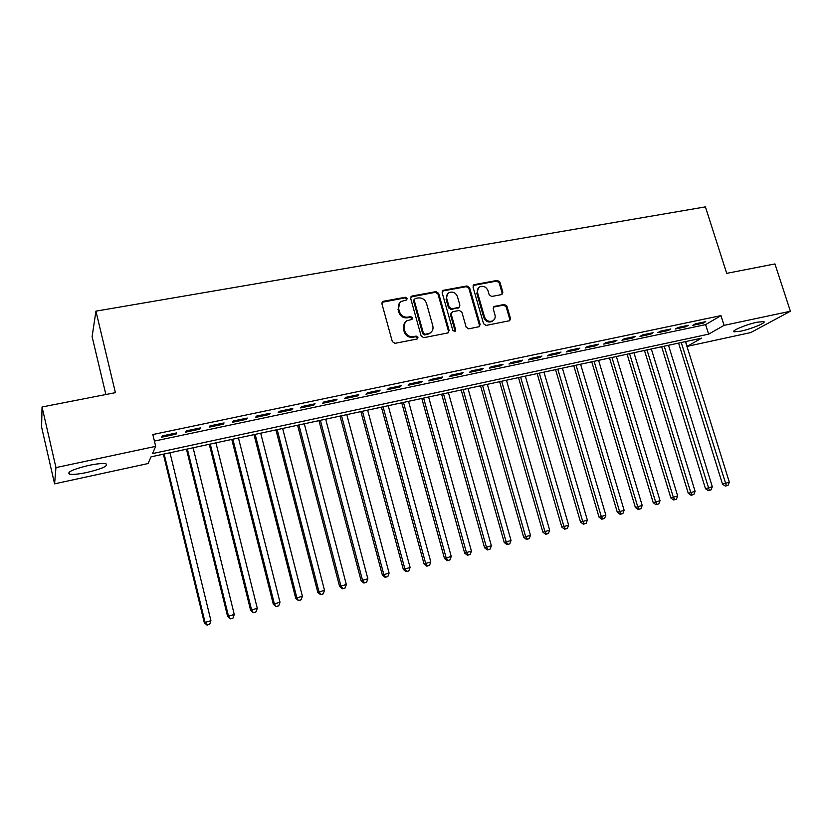 <?xml version="1.0" encoding="UTF-8"?>
<svg xmlns="http://www.w3.org/2000/svg" width="832" height="832" viewBox="0 0 832 832"><rect width="100%" height="100%" fill="white"/><g stroke="black" fill="none" stroke-linecap="round" stroke-linejoin="round"><path stroke-width="1.25" d="M407.17 298.438L405.34 297.253L383.406 301.267L381.909 303.742L392.34 341.64L395.002 343.346L416.967 339.019L417.997 337.272L416.146 336.086L413.327 336.638C409.219 337.012 406.401 335.202 404.862 331.198L403.988 328.047C403.302 324.875 404.238 322.452 406.796 320.788L411.965 319.394L412.568 317.803L410.727 316.618L407.909 317.148C403.801 317.502 400.993 315.692 399.464 311.709L398.59 308.568C397.914 305.479 398.809 303.108 401.274 301.444L406.588 299.988L407.17 298.438M406.526 300.03L406.557 299.135L404.716 297.95L382.023 302.307M417.279 338.926L417.352 337.906L415.511 336.721L412.693 337.272L413.327 336.638M411.892 319.426L411.944 318.469L410.103 317.283L407.285 317.824L407.909 317.148M740.823 331.157L734.094 331.812C730.631 331.022 746.377 324.428 757.13 322.223L763.745 321.599C767.094 322.462 751.348 328.994 740.823 331.157M87.069 472.441C78.624 474.188 72.758 474.76 69.462 474.126C66.737 472.118 73.102 469.227 88.546 465.452C97.001 463.715 102.804 463.164 105.966 463.809C108.555 465.847 102.253 468.728 87.069 472.441M501.509 294.611L502.861 292.23L499.897 282.048L497.38 280.394L474.386 284.596L473.002 286.988L483.569 323.752L486.127 325.416L509.621 320.715L510.494 318.469L506.896 306.082L504.369 304.429L494.052 306.488L493.199 308.714L494.978 314.881C495.591 317.564 494.811 319.571 492.638 320.902C488.935 322.13 486.221 320.798 484.505 316.909L477.547 292.739C476.954 290.15 477.682 288.194 479.731 286.874C483.475 285.532 486.242 286.842 488.02 290.794L489.174 294.798L491.712 296.462L501.509 294.611M54.59 483.85L41.6 427.045L42.047 406.983L115.398 392.662L95.93 311.147L705.422 206.877L726.7 273.354L774.946 263.931L790.4 311.251L750.818 332.54L687.17 346.372L701.646 338.135L151.029 456.841L148.044 463.549L54.59 483.85L55.952 467.594L155.688 446.358L152.474 453.596L708.625 334.162L724.069 325.364L790.4 311.251M42.047 406.983L55.952 467.594M154.409 441.074L705.609 324.626L720.98 315.619L152.828 434.533L155.688 446.358M720.98 315.619L724.069 325.364M438.63 293.311L436.041 291.626L412.131 296.005L410.675 298.449L421.148 335.993L423.779 337.678L447.72 332.966L449.145 330.502L438.63 293.311L437.965 294.008L435.386 292.323L410.8 296.982M443.56 290.243L467.002 285.948L469.56 287.622L480.116 324.428L479.232 326.695L468.728 328.838L466.149 327.163L461.864 312.125L459.295 310.45L452.608 311.719L451.194 314.163L455.645 329.878L455.021 331.479L452.837 330.429L442.146 292.666L443.56 290.243L442.894 290.95L466.305 286.655L467.002 285.948M176.696 432.89L162.219 435.926L161.658 437.195L176.062 434.158L176.696 432.89M200.554 427.877L186.274 430.872L185.609 432.151L199.815 429.156L200.554 427.877M224.078 422.926L209.997 425.88L209.227 427.17L223.246 424.216L224.078 422.926M247.291 418.049L233.397 420.961L232.534 422.261L246.366 419.349L247.291 418.049M270.182 413.234L256.485 416.114L255.518 417.425L269.162 414.544L270.182 413.234M292.77 408.481L279.25 411.32L278.2 412.641L291.658 409.812L292.77 408.481M315.058 403.79L301.725 406.598L300.581 407.93L313.862 405.132L315.058 403.79M337.054 399.173L323.887 401.939L322.66 403.281L335.764 400.525L337.054 399.173M358.748 394.607L345.769 397.342L344.448 398.694L357.386 395.97L358.748 394.607M380.172 390.104L367.349 392.798L365.955 394.17L378.726 391.477L380.172 390.104M401.305 385.663L388.658 388.315L387.182 389.698L399.786 387.036L401.305 385.663M422.178 381.274L409.687 383.895L408.138 385.278L420.576 382.658L422.178 381.274M442.78 376.938L430.446 379.527L428.813 380.931L441.106 378.342L442.78 376.938M463.112 372.663L450.944 375.222L449.238 376.626L461.365 374.067L463.112 372.663M483.194 368.441L471.172 370.968L469.404 372.382L481.374 369.855L483.194 368.441M503.017 364.27L491.15 366.766L489.31 368.191L501.134 365.695L503.017 364.27M522.6 360.152L510.879 362.617L508.966 364.042L520.645 361.587L522.6 360.152M541.934 356.086L530.369 358.519L528.382 359.954L539.916 357.531L541.934 356.086M561.038 352.071L549.609 354.474L547.56 355.919L558.958 353.517L561.038 352.071M579.894 348.109L568.61 350.48L566.498 351.926L577.751 349.565L579.894 348.109M598.53 344.188L587.382 346.538L585.208 347.994L596.326 345.644L598.53 344.188M616.938 340.319L605.925 342.638L603.699 344.094L614.682 341.786L616.938 340.319M635.128 336.492L624.239 338.78L621.951 340.257L632.809 337.969L635.128 336.492M653.089 332.717L642.335 334.974L639.995 336.45L650.718 334.194L653.089 332.717M670.852 328.983L660.223 331.219L657.821 332.696L668.418 330.47L670.852 328.983M688.386 325.291L677.893 327.506L675.438 328.983L685.911 326.778L688.386 325.291M692.848 325.322L703.196 323.138L705.723 321.651L695.354 323.835L692.848 325.322M95.93 311.147L92.102 336.658L105.862 394.524M685.672 341.578L687.17 346.372M705.609 324.626L708.625 334.162M176.062 434.158L175.802 433.077M199.815 429.156L199.555 428.085M223.246 424.216L222.986 423.155M246.366 419.349L246.095 418.298M269.162 414.544L268.892 413.504M291.658 409.812L291.387 408.772M313.862 405.132L313.591 404.102M335.764 400.525L335.494 399.495M357.386 395.97L357.115 394.95M378.726 391.477L378.446 390.468M399.786 387.036L399.506 386.038M420.576 382.658L420.295 381.67M441.106 378.342L440.825 377.354M461.365 374.067L461.084 373.09M481.374 369.855L481.094 368.878M501.134 365.695L500.854 364.728M520.645 361.587L520.364 360.62M539.916 357.531L539.635 356.574M558.958 353.517L558.678 352.57M577.751 349.565L577.47 348.618M596.326 345.644L596.045 344.708M614.682 341.786L614.401 340.85M632.809 337.969L632.528 337.043M650.718 334.194L650.437 333.278M668.418 330.47L668.138 329.555M685.911 326.778L685.63 325.874M703.196 323.138L702.915 322.244M399.558 302.983L398.59 308.568M407.285 317.824C403.187 318.167 400.379 316.358 398.85 312.385L397.987 309.254M405.09 322.244L403.988 328.047M412.693 337.272C408.595 337.646 405.777 335.837 404.248 331.843L403.374 328.702M448.25 332.779L448.469 331.136L437.965 294.008M415.189 298.49L414.17 300.206L423.374 333.122L425.204 334.308L429.926 333.102C432.546 331.448 433.514 329.004 432.796 325.79L426.504 303.368C424.986 299.426 422.198 297.627 418.142 297.95L415.189 298.49M414.242 299.218L413.546 300.903L414.17 300.206M430.893 332.446L429.27 333.736L424.559 334.953L422.718 333.767L413.546 300.903M479.18 326.716L479.388 325.062L468.853 288.33L466.305 286.655M451.36 312.593L450.507 314.829L454.958 330.522L455.645 329.878M454.875 331.542L454.958 330.522M457.434 296.587C455.634 292.562 452.806 291.262 448.978 292.666C446.919 294.018 446.181 295.984 446.763 298.563L449.207 307.154L451.786 308.838L459.025 307.372L459.878 305.146L457.434 296.587M447.606 293.842L446.087 299.26L446.763 298.563M458.994 307.403L451.1 309.514L448.521 307.83L446.087 299.26M442.894 290.95L442.281 291.179M478.431 287.955L476.83 293.426L477.547 292.739M493.158 320.59L491.899 321.547C488.197 322.774 485.493 321.454 483.777 317.564L476.83 293.426M509.506 320.767L509.725 319.114L506.126 306.758L503.61 305.105L493.386 307.112M501.935 294.476L502.102 292.916L499.148 282.755L496.631 281.091L473.148 285.49M163.353 454.189L204.298 622.679L210.933 620.693L169.978 452.764M164.143 454.022L205.046 622.263L207.022 625.123L209.674 624.333L207.324 624.957M210.933 620.693L209.674 624.333M207.022 625.123L204.298 622.679M186.462 449.207L227.614 616.45L234.26 614.453L193.107 447.772M187.356 449.01L228.457 616.002L230.35 618.862L233.012 618.072L230.693 618.696M234.26 614.453L233.012 618.072M230.35 618.862L227.614 616.45M209.279 444.288L250.619 610.303L257.286 608.306L215.935 442.853M210.257 444.08L251.555 609.835L253.354 612.695L256.027 611.894L253.739 612.508M257.286 608.306L256.027 611.894M253.354 612.695L250.619 610.303M231.785 439.431L273.312 604.24L279.989 602.233L238.462 437.996M232.856 439.202L274.342 603.741L276.058 606.601L278.741 605.81L276.474 606.414M279.989 602.233L278.741 605.81M276.058 606.601L273.312 604.24M253.999 434.647L295.703 598.25L302.401 596.253L260.697 433.202M255.164 434.398L296.826 597.74L298.459 600.6L301.142 599.799L298.917 600.392M302.401 596.253L301.142 599.799M298.459 600.6L295.703 598.25M275.933 429.915L317.803 592.342L324.511 590.346L282.641 428.47M277.181 429.645L319.01 591.812L321.048 594.464L320.559 594.672L323.253 593.871L321.048 594.464M324.511 590.346L323.253 593.871M320.559 594.672L317.803 592.342M297.575 425.246L339.602 586.518L346.33 584.511L304.304 423.8M298.917 424.965L340.902 585.957L342.898 588.598L342.378 588.817L345.062 588.016L342.898 588.598M346.33 584.511L345.062 588.016M342.378 588.817L339.602 586.518M318.947 420.638L361.13 580.767L367.858 578.76L325.686 419.193M320.362 420.337L362.502 580.185L364.458 582.816L363.906 583.045L366.6 582.244L364.458 582.816M367.858 578.76L366.6 582.244M363.906 583.045L361.13 580.767M340.038 416.094L382.366 575.089L389.116 573.082L346.788 414.638M341.536 415.771L383.822 574.496L385.736 577.117L385.154 577.346L387.847 576.545L385.736 577.117M389.116 573.082L387.847 576.545M385.154 577.346L382.366 575.089M360.87 411.601L403.333 569.483L410.093 567.476L367.63 410.145M362.45 411.268L404.872 568.87L406.744 571.48L406.12 571.719L408.824 570.918L406.744 571.48M410.093 567.476L408.824 570.918M406.12 571.719L403.333 569.483M381.441 407.17L424.039 563.95L430.799 561.943L388.211 405.714M383.094 406.817L425.641 563.316L427.471 565.916L426.826 566.176L429.53 565.365L427.471 565.916M430.799 561.943L429.53 565.365M426.826 566.176L424.039 563.95M401.752 402.792L444.465 558.49L451.235 556.473L408.533 401.326M403.478 402.418L446.15 557.835L447.949 560.435L447.262 560.685L449.977 559.884L447.949 560.435M451.235 556.473L449.977 559.884M447.262 560.685L444.465 558.49M421.814 398.466L464.651 553.103L471.422 551.086L428.605 396.999M423.613 398.081L466.398 552.427L468.156 555.017L467.449 555.277L470.163 554.476L468.156 555.017M471.422 551.086L470.163 554.476M467.449 555.277L464.651 553.103M441.626 394.191L484.567 547.778L491.358 545.761L448.427 392.725M443.498 393.796L486.398 547.082L488.114 549.661L487.375 549.931L490.09 549.13L488.114 549.661M491.358 545.761L490.09 549.13M487.375 549.931L484.567 547.778M461.198 389.979L504.244 542.516L511.035 540.498L468 388.502M442.312 291.117L442.967 290.462M463.133 389.553L506.137 541.809L507.811 544.378L507.052 544.658L509.777 543.847L507.811 544.378M511.035 540.498L509.777 543.847M507.052 544.658L504.244 542.516M480.532 385.809L523.682 537.326L530.473 535.309L487.344 384.342M482.529 385.372L525.637 536.598L527.28 539.157L526.49 539.438L529.204 538.637L527.28 539.157M530.473 535.309L529.204 538.637M526.49 539.438L523.682 537.326M499.626 381.69L542.87 532.189L549.671 530.182L506.449 380.224M501.696 381.243L544.887 531.45L546.499 533.998L545.678 534.29L548.402 533.489L546.499 533.998M549.671 530.182L548.402 533.489M545.678 534.29L542.87 532.189M518.492 377.624L561.829 527.124L568.63 525.106L525.325 376.147M520.624 377.166L563.909 526.375L565.479 528.913L564.637 529.214L567.362 528.403L565.479 528.913M568.63 525.106L567.362 528.403M564.637 529.214L561.829 527.124M537.139 373.599L580.549 522.122L587.361 520.104L543.962 372.133M539.323 373.131L582.691 521.352L584.23 523.879L583.367 524.191L586.092 523.38L584.23 523.879M587.361 520.104L586.092 523.38M583.367 524.191L580.549 522.122M555.558 369.626L599.05 517.182L605.862 515.164L562.39 368.16M557.804 369.148L601.255 516.391L602.753 518.918L601.869 519.23L604.594 518.419L602.753 518.918M605.862 515.164L604.594 518.419M601.869 519.23L599.05 517.182M573.758 365.706L617.323 512.294L624.135 510.276L580.601 364.229M576.066 365.206L619.59 511.493L621.057 514.01L620.142 514.322L622.877 513.521L621.057 514.01M624.135 510.276L622.877 513.521M620.142 514.322L617.323 512.294M591.75 361.826L635.378 507.468L642.19 505.45L598.593 360.35M594.11 361.317L637.697 506.657L639.132 509.163L638.206 509.486L640.931 508.674L639.132 509.163M642.19 505.45L640.931 508.674M638.206 509.486L635.378 507.468M609.523 357.999L653.224 502.694L660.036 500.687L616.377 356.522M611.946 357.469L655.595 501.873L656.999 504.369L656.053 504.691L658.778 503.89L656.999 504.369M660.036 500.687L658.778 503.89M656.053 504.691L653.224 502.694M627.099 354.203L670.852 497.983L677.674 495.976L633.942 352.726M629.574 353.673L673.286 497.151L674.658 499.637L673.681 499.97L676.406 499.169L674.658 499.637M677.674 495.976L676.406 499.169M673.681 499.97L670.852 497.983M644.467 350.459L688.272 493.324L695.094 491.317L651.321 348.982M646.994 349.918L690.758 492.482L692.099 494.957L691.111 495.29L693.836 494.489L692.099 494.957M695.094 491.317L693.836 494.489M691.111 495.29L688.272 493.324M661.638 346.757L705.494 488.727L712.317 486.72L668.491 345.28M664.217 346.206L709.342 490.329L708.323 490.672L711.058 489.871L709.342 490.329M712.317 486.72L711.058 489.871M708.323 490.672L705.494 488.727M678.61 343.106L722.519 484.182L729.331 482.165L685.464 341.619M681.242 342.534L726.388 485.763L725.348 486.106L728.073 485.306L726.388 485.763M729.331 482.165L728.073 485.306M725.348 486.106L722.519 484.182M404.716 297.95L405.34 297.253M415.511 336.721L416.146 336.086M410.103 317.283L410.727 316.618M398.85 312.385L399.464 311.709M404.248 331.843L404.862 331.198M382.824 301.964L383.406 301.267M448.469 331.136L449.145 330.502M411.507 296.702L412.131 296.005M435.386 292.323L436.041 291.626M422.718 333.767L423.374 333.122M424.559 334.953L425.204 334.308M427.513 334.37L428.168 333.726M468.853 288.33L469.56 287.622M479.388 325.062L480.116 324.428M450.507 314.829L451.194 314.163M448.521 307.83L449.207 307.154M451.1 309.514L451.786 308.838M457.777 308.246L458.474 307.57M483.777 317.564L484.505 316.909M493.813 306.977L494.562 306.311M503.61 305.105L504.369 304.429M506.126 306.758L506.896 306.082M509.725 319.114L510.494 318.469M473.668 285.303L474.386 284.596M496.631 281.091L497.38 280.394M499.148 282.755L499.897 282.048M502.102 292.916L502.861 292.23M734.094 331.812L733.866 331.084M69.462 474.126L69.025 472.222M382.158 302.214L382.741 301.517M410.873 296.941L411.497 296.234M429.27 333.736L429.926 333.102M458.328 308.048L459.025 307.372M491.899 321.547L492.638 320.902M493.438 307.039L494.052 306.488M473.169 285.438L473.814 284.804"/></g></svg>
